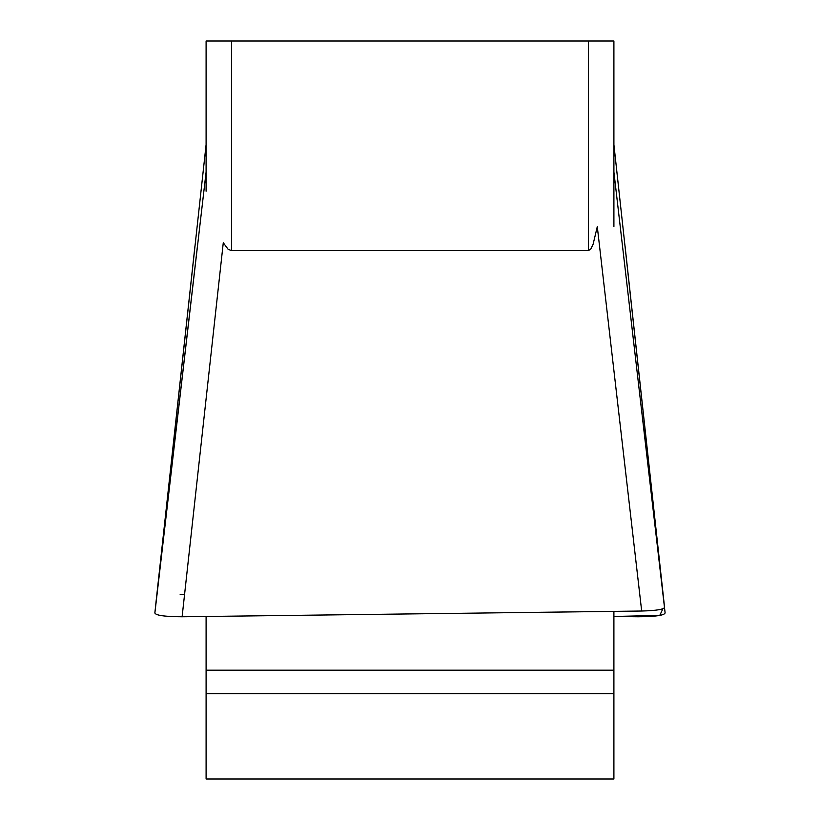 <?xml version="1.0" encoding="UTF-8"?>
<svg xmlns="http://www.w3.org/2000/svg" width="820" height="820" viewBox="0 0 820 820"><rect width="100%" height="100%" fill="white"/><g stroke="black" fill="none" stroke-linecap="round" stroke-linejoin="round"><path stroke-width="1.23" d="M613.903 611.371L613.903 779L206.097 779L206.097 616.466M206.097 191.224L206.097 41L613.903 41L613.903 152.1M613.903 226.504L613.903 172.015L665.112 612.889C664.538 615.359 655.467 616.66 637.888 616.773L613.903 616.466L659.772 615.42L662.888 608.768M613.903 191.224L613.903 41M231.588 41L231.588 250.633L228.134 249.29L223.276 242.761L182.112 616.773C164.533 616.66 155.462 615.359 154.888 612.889L206.097 172.015M613.903 144.668L664.497 607.2C664.364 609.342 656.758 610.613 641.681 611.023L597.288 226.658L593.116 244.227L590.871 248.911L588.411 250.633L588.411 41M231.588 250.633L588.411 250.633M155.503 607.21L206.097 144.668M641.681 611.023L182.112 616.773M206.097 693.689L613.903 693.689M206.097 670.196L613.903 670.196M155.441 607.384L194.986 245.785M664.559 607.384L625.014 245.785M154.826 613.032L197.497 245.641M184.561 594.592L180.164 594.592"/></g></svg>
